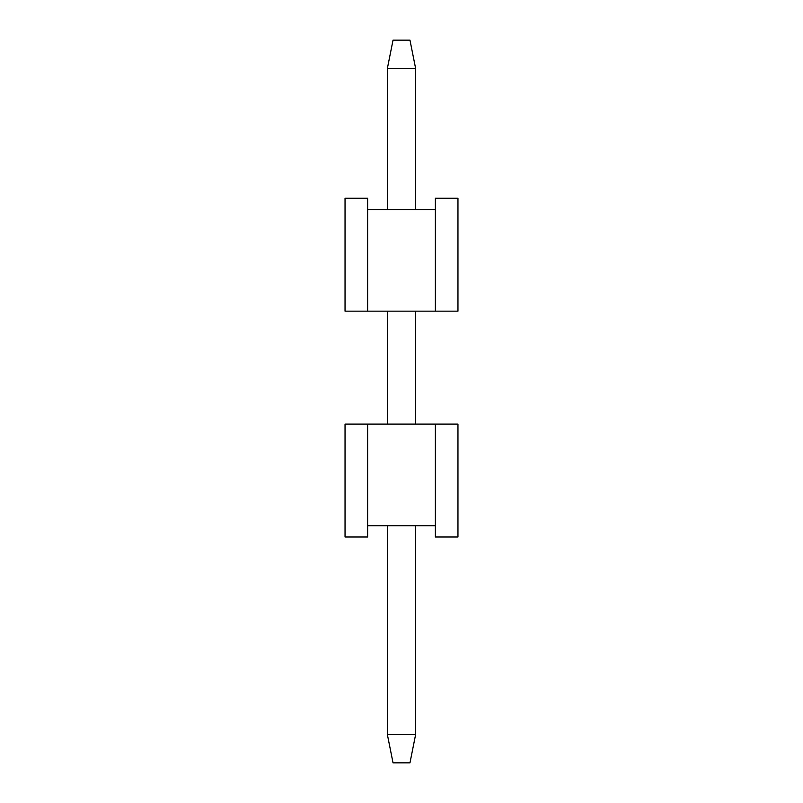 <?xml version="1.0" encoding="UTF-8"?>
<svg xmlns="http://www.w3.org/2000/svg" width="803" height="803" viewBox="0 0 803 803"><rect width="100%" height="100%" fill="white"/><g stroke="black" fill="none" stroke-linecap="round" stroke-linejoin="round"><path stroke-width="1.2" d="M367.623 525.714L367.623 537.006L345.039 537.006L345.039 424.084L367.623 424.084L367.623 525.714L435.377 525.714L435.377 424.084L457.961 424.084L457.961 537.006L435.377 537.006L435.377 525.714M435.377 424.084L367.623 424.084M393.028 40.15L409.972 40.15L415.613 68.375L387.387 68.375L393.028 40.15M387.387 734.625L415.613 734.625L409.972 762.85L393.028 762.85L387.387 734.625L387.387 525.714M387.387 424.084L387.387 311.162M387.387 209.533L387.387 68.375M415.613 734.625L415.613 525.714M415.613 424.084L415.613 311.162M415.613 209.533L415.613 68.375M435.377 209.533L435.377 198.241L457.961 198.241L457.961 311.162L435.377 311.162L435.377 209.533L367.623 209.533L367.623 311.162L345.039 311.162L345.039 198.241L367.623 198.241L367.623 209.533M367.623 311.162L435.377 311.162"/></g></svg>
